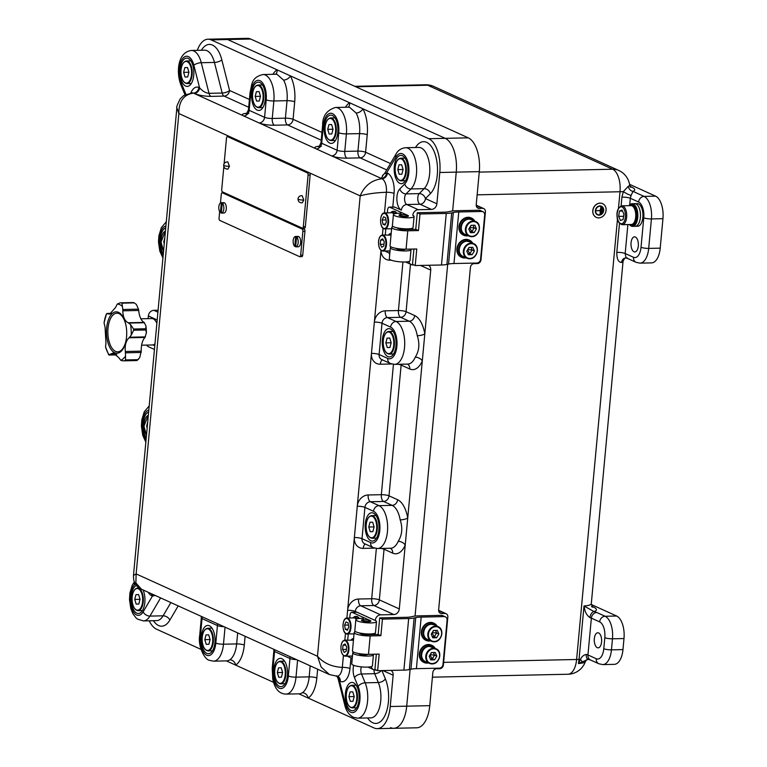 <?xml version="1.0" encoding="UTF-8"?>
<svg xmlns="http://www.w3.org/2000/svg" width="767" height="767" viewBox="0 0 767 767"><rect width="100%" height="100%" fill="white"/><g stroke="black" fill="none" stroke-linecap="round" stroke-linejoin="round"><path stroke-width="1.15" d="M432.406 677.175L567.963 674.241A18.868 18.868 0 0 0 585.413 661.49L585.413 661.49A18.36 3.662 -174.7 0 1 578.404 663.522L580.475 659.352C581.827 656.514 583.764 654.874 586.285 654.433A5.666 1.131 -174.7 0 1 587.944 654.96L596.247 658.728A13.212 6.452 -91.2 0 0 603.792 648.719L604.818 637.665A13.212 6.452 -91.2 0 0 599.66 621.893L591.367 618.125L587.944 654.96A5.666 4.813 -65.6 0 0 590.542 660.003L588.279 659.313A5.666 3.145 -76.9 0 1 586.285 654.433M629.4 205.211A11.323 5.532 88.8 0 1 632.066 203.715L634.702 203.658A11.323 5.532 88.8 0 1 639.745 209.669A11.323 5.532 88.8 0 1 635.191 226.303L637.665 226.246A11.323 5.532 -91.2 0 0 642.938 216.112A11.323 5.532 -91.2 0 0 638.441 203.878A11.323 5.532 -91.2 0 0 637.176 203.6L634.702 203.658A11.323 5.532 88.8 0 1 640.109 211.261A11.323 5.532 88.8 0 1 638.48 223.935A11.323 5.532 88.8 0 1 635.191 226.303L632.554 226.361A11.323 5.532 88.8 0 1 629.832 224.98M636.552 225.968A11.323 5.532 -91.2 0 0 637.741 226.246M584.512 608.25L584.003 605.978L594.032 611.577A5.666 3.413 104.1 0 0 589.967 617.665C586.87 615.383 585.058 612.239 584.512 608.25M594.329 638.662A7.545 3.691 -91.2 0 0 598.116 647.856A7.545 3.691 -91.2 0 0 601.577 641.96A7.545 3.691 -91.2 0 0 597.79 632.765A7.545 3.691 -91.2 0 0 594.329 638.662M634.002 251.758A7.545 3.691 -91.2 0 0 634.846 251.94A7.545 3.691 -91.2 0 0 638.365 245.181A7.545 3.691 -91.2 0 0 635.364 237.022A7.545 3.691 -91.2 0 0 634.52 236.84A7.545 3.691 -91.2 0 0 631.001 243.599A7.545 3.691 -91.2 0 0 634.002 251.758M390.547 727.615A28.312 13.825 -91.2 0 0 393.72 728.295A28.312 13.825 -91.2 0 0 406.711 706.167L429.76 705.669L432.837 672.525A3.777 3.202 -65.6 0 1 436.471 668.766L439.759 668.699A3.777 3.202 114.4 0 0 443.393 664.941L447.832 617.061A3.777 3.202 114.4 0 0 446.106 613.696A3.777 3.202 114.4 0 0 444.889 613.447L441.591 613.523A3.777 3.202 -65.6 0 1 440.373 613.274A3.777 3.202 -65.6 0 1 438.638 609.909L470.42 267.395A3.777 3.202 -65.6 0 1 474.054 263.637L477.342 263.57A3.777 3.202 114.4 0 0 480.976 259.812L485.415 211.932A3.777 3.202 114.4 0 0 483.689 208.566A3.777 3.202 114.4 0 0 482.472 208.317L479.174 208.394A3.777 3.202 -65.6 0 1 477.956 208.145A3.777 3.202 -65.6 0 1 476.221 204.779L479.298 171.635L456.25 172.134A28.312 13.825 -91.2 0 0 445.215 138.338L227.617 39.529A28.312 13.825 -91.2 0 0 224.443 38.849A28.312 13.825 88.8 0 1 227.617 39.529L211.155 39.884A28.312 13.825 -91.2 0 0 207.982 39.203A28.312 13.825 -91.2 0 0 197.311 50.344M429.76 705.669A28.312 13.825 88.8 0 1 416.769 727.797L393.72 728.295A28.312 13.825 88.8 0 0 406.711 706.167L410.124 669.39L406.711 706.167L390.24 706.522L393.145 675.219L382.906 670.569M207.982 39.203L247.492 38.35A28.312 13.825 88.8 0 1 250.665 39.031L227.617 39.529L445.215 138.338A28.312 13.825 88.8 0 1 456.25 172.134L439.788 172.489A28.312 13.825 -91.2 0 0 428.743 138.693L211.155 39.884M428.743 138.693L468.263 137.839L250.665 39.031M468.263 137.839A28.312 13.825 88.8 0 1 479.298 171.635M415.062 616.074L447.698 264.26L415.062 616.074M452.645 210.944L456.25 172.134L452.645 210.944M630.148 186.439L631.768 187.177A23.873 4.755 -174.7 0 1 633.005 191.376L644.059 196.4L655.593 196.151L629.525 184.32M655.593 196.151A18.868 9.223 88.8 0 1 662.947 218.681L651.423 218.931L648.69 248.403L660.214 248.153L662.947 218.681M660.214 248.153A18.868 9.223 88.8 0 1 651.557 262.899L640.033 263.148A18.868 9.223 88.8 0 0 648.69 248.403A5.666 1.131 -174.7 0 1 641.03 247.271L643.762 217.809A13.212 6.452 -91.2 0 0 638.614 202.037L630.311 198.27L631.097 195.432A5.666 0.93 27.7 0 1 623.35 191.577L628.307 186.266A18.36 3.662 5.3 0 0 629.621 184.905A18.868 18.868 0 0 0 618.748 170.447L433.796 86.46A18.868 18.868 0 0 0 425.58 84.782A18.868 9.223 -91.2 0 1 427.698 85.233L355.84 86.786M591.836 606.313L593.399 607.033A24.534 4.89 -174.7 0 1 594.032 611.577A11.323 2.253 -174.7 0 1 596.812 612.497L605.115 616.265L616.639 616.016A18.868 9.223 88.8 0 1 623.993 638.547L622.977 649.591A18.868 9.223 88.8 0 1 614.319 664.347L602.785 664.596A18.868 9.223 88.8 0 0 611.452 649.841L622.977 649.591M616.639 616.016L591.299 604.511M627.876 224.568L625.191 253.513A5.666 1.131 5.3 0 0 617.531 252.381A5.666 1.131 5.3 0 0 616.802 252.41C616.764 258.978 618.355 262.324 621.558 262.477A5.666 5.139 69.2 0 1 624.731 258.095L623.072 261.192A18.868 3.758 -174.7 0 1 621.558 262.477M621.107 205.949L621.922 197.167L623.35 191.577A18.868 3.758 -174.7 0 1 620.014 191.75L477.151 194.837M631.097 195.432L633.005 191.376A5.666 5.187 67.7 0 1 628.307 186.266M624.731 258.095L626.716 258.076L636.083 262.324A5.666 4.813 -65.6 0 1 633.484 257.281L625.191 253.513C625.767 257.434 626.457 258.891 627.262 257.856M588.279 659.313L578.404 663.522A18.648 9.108 -91.2 0 0 579.047 659.38L584.003 605.978A18.868 3.758 5.3 0 0 591.299 603.715L623.072 261.192M581.99 661.825A5.666 0.834 -129.6 0 0 580.475 659.352A5.666 1.131 -174.7 0 0 579.775 659.352A5.666 1.131 -174.7 0 0 579.047 659.38A18.868 3.758 5.3 0 1 576.621 659.486L617.483 219.046M350.922 710.395A14.151 6.913 -91.2 0 0 352.504 710.731A14.151 6.913 -91.2 0 0 359.1 698.056A14.151 6.913 -91.2 0 0 353.482 682.764A14.151 6.913 -91.2 0 0 351.9 682.429A14.151 6.913 -91.2 0 0 345.303 695.103A14.151 6.913 -91.2 0 0 350.922 710.395M136.497 585.442A14.151 6.913 -91.2 0 0 131.119 599.132A14.151 6.913 -91.2 0 0 136.756 613.149A14.151 6.913 -91.2 0 0 138.348 613.485A14.151 6.913 -91.2 0 0 144.455 605.067A14.151 6.913 -91.2 0 0 143.055 589.938M185.652 86.086A14.151 6.913 -91.2 0 0 187.244 86.422A14.151 6.913 -91.2 0 0 193.84 73.757A14.151 6.913 -91.2 0 0 188.212 58.465A14.151 6.913 -91.2 0 0 186.63 58.119A14.151 6.913 -91.2 0 0 180.034 70.794A14.151 6.913 -91.2 0 0 185.652 86.086M399.818 183.332A14.151 6.913 -91.2 0 0 401.4 183.668A14.151 6.913 -91.2 0 0 407.996 171.003A14.151 6.913 -91.2 0 0 402.378 155.711A14.151 6.913 -91.2 0 0 400.786 155.365A14.151 6.913 -91.2 0 0 394.19 168.04A14.151 6.913 -91.2 0 0 399.818 183.332M387.891 356.597A14.151 6.913 -91.2 0 0 389.483 356.933A14.151 6.913 -91.2 0 0 396.079 344.258A14.151 6.913 -91.2 0 0 390.451 328.976A14.151 6.913 -91.2 0 0 388.869 328.631A14.151 6.913 -91.2 0 0 382.273 341.305A14.151 6.913 -91.2 0 0 387.891 356.597M370.806 540.745A14.151 6.913 -91.2 0 0 372.398 541.08A14.151 6.913 -91.2 0 0 378.994 528.415A14.151 6.913 -91.2 0 0 373.376 513.123A14.151 6.913 -91.2 0 0 371.784 512.778A14.151 6.913 -91.2 0 0 365.188 525.453A14.151 6.913 -91.2 0 0 370.806 540.745M257.223 110.151A14.151 6.913 -91.2 0 0 258.805 110.486A14.151 6.913 -91.2 0 0 265.401 97.821A14.151 6.913 -91.2 0 0 259.783 82.529A14.151 6.913 -91.2 0 0 258.191 82.184A14.151 6.913 -91.2 0 0 251.595 94.859A14.151 6.913 -91.2 0 0 257.223 110.151M329.752 143.084A14.151 6.913 -91.2 0 0 331.334 143.429A14.151 6.913 -91.2 0 0 337.931 130.754A14.151 6.913 -91.2 0 0 332.312 115.462A14.151 6.913 -91.2 0 0 330.721 115.127A14.151 6.913 -91.2 0 0 324.125 127.792A14.151 6.913 -91.2 0 0 329.752 143.084M279.351 686.321A14.151 6.913 -91.2 0 0 280.943 686.666A14.151 6.913 -91.2 0 0 287.539 673.992A14.151 6.913 -91.2 0 0 281.92 658.7A14.151 6.913 -91.2 0 0 280.329 658.364A14.151 6.913 -91.2 0 0 273.733 671.039A14.151 6.913 -91.2 0 0 279.351 686.321M206.822 653.388A14.151 6.913 -91.2 0 0 208.413 653.733A14.151 6.913 -91.2 0 0 215.009 641.059A14.151 6.913 -91.2 0 0 209.391 625.767A14.151 6.913 -91.2 0 0 207.799 625.431A14.151 6.913 -91.2 0 0 201.203 638.096A14.151 6.913 -91.2 0 0 206.822 653.388M225.047 627.176L223.475 644.203A21.706 10.604 88.8 0 1 213.514 661.173L227.463 660.866L229.803 659.841A21.706 10.604 -91.2 0 0 236.639 643.925L237.665 632.9M297.586 660.109L296.004 677.146A21.706 10.604 88.8 0 1 286.043 694.106L299.993 693.809L302.342 692.774A21.706 10.604 -91.2 0 0 309.178 676.858L310.194 665.833M298.89 693.828L374.085 727.969A28.312 13.825 -91.2 0 0 377.259 728.65A28.312 13.825 -91.2 0 0 390.24 706.522M226.361 660.895L273.579 682.333M149.229 620.8A28.312 13.825 -91.2 0 0 156.487 629.161L201.05 649.4M415.532 147.494A27.363 13.365 88.8 0 1 426.625 142.317A27.363 13.365 88.8 0 1 437.372 165.873A27.363 13.365 88.8 0 1 430.373 193.648L425.455 198.605L436.883 203.792L439.788 172.489M398.198 541.358C402.157 535.011 402.828 527.859 400.182 519.892A21.706 10.604 -91.2 0 0 392.167 505.367L383.548 501.455L370.384 501.743L378.994 505.645A21.706 10.604 88.8 0 1 387.613 529.096A21.706 10.604 88.8 0 1 377.498 548.53L390.671 548.242A21.706 10.604 -91.2 0 0 398.198 541.358A5.666 3.413 -156.2 0 1 405.216 545.116A27.363 13.365 88.8 0 1 392.666 553.132L384.046 549.23L379.349 599.871L399.3 608.921L430.728 270.089L420.489 265.44M165.72 227.943A14.151 6.913 -91.2 0 0 160.245 238.834A14.151 6.913 -91.2 0 0 163.342 253.609M154.445 349.455L148.577 346.789A5.666 4.813 -65.6 0 1 146.689 345.092M157.187 319.964L148.367 315.956L148.117 318.631M148.367 315.956A5.666 4.813 -65.6 0 1 153.822 310.328L158.088 310.232M418.255 209.707L431.428 209.429L420 204.233L406.826 204.521L418.255 209.707A5.666 4.813 114.4 0 0 412.809 215.345A10.383 2.071 -174.7 0 1 414.084 216.495A10.383 2.071 -174.7 0 1 408.734 217.799A10.383 2.071 -174.7 0 1 393.413 214.578A10.383 2.071 -174.7 0 1 398.763 213.274A10.383 2.071 -174.7 0 1 400.595 213.274L401.486 214.511A4.717 0.94 5.3 0 0 399.051 215.105A4.717 0.94 5.3 0 0 403.663 216.476A4.717 0.94 5.3 0 0 408.447 215.978A4.717 0.94 5.3 0 0 407.871 215.45L389.732 207.215A3.777 1.841 -91.2 0 0 389.31 207.128A3.777 1.841 -91.2 0 0 387.575 210.072L387.325 212.862M408.849 261.499A5.666 4.813 114.4 0 0 411.304 264.586A5.666 4.813 114.4 0 0 413.135 264.96L413.873 264.941M428.561 265.267A5.666 4.813 -65.6 0 1 430.728 270.089M399.3 608.921A5.666 4.813 -65.6 0 1 393.845 614.559L373.903 605.499L360.73 605.786L380.672 614.837L393.845 614.559M380.672 614.837A5.666 4.813 114.4 0 0 375.226 620.474A10.383 2.071 -174.7 0 1 376.501 621.625A10.383 2.071 -174.7 0 1 371.151 622.929A10.383 2.071 -174.7 0 1 355.83 619.707A10.383 2.071 -174.7 0 1 361.18 618.403A10.383 2.071 -174.7 0 1 363.012 618.403L363.903 619.64A4.717 0.94 5.3 0 0 361.468 620.235A4.717 0.94 5.3 0 0 366.08 621.606A4.717 0.94 5.3 0 0 370.864 621.107A4.717 0.94 5.3 0 0 370.288 620.58L352.149 612.344A3.777 1.841 -91.2 0 0 351.727 612.258A3.777 1.841 -91.2 0 0 349.992 615.201L349.742 617.991M371.266 666.628A5.666 4.813 114.4 0 0 373.721 669.716A5.666 4.813 114.4 0 0 375.552 670.08L376.29 670.07M390.978 670.396A5.666 4.813 -65.6 0 1 393.145 675.219M436.883 203.792A5.666 4.813 -65.6 0 1 431.428 209.429M148.635 412.1A14.151 6.913 -91.2 0 0 143.161 422.981A14.151 6.913 -91.2 0 0 146.257 437.756M417.267 335.745A21.706 10.604 -91.2 0 0 409.252 321.21L400.633 317.308L387.46 317.586L396.079 321.498A21.706 10.604 88.8 0 1 404.698 344.949A21.706 10.604 88.8 0 1 394.583 364.373L407.756 364.095A21.706 10.604 -91.2 0 0 415.273 357.201C419.242 350.864 419.904 343.702 417.267 335.745A5.666 1.467 170.1 0 0 424.813 333.894A27.363 13.365 88.8 0 0 414.698 315.582L406.088 311.67L410.489 264.212M321.948 132.413L293.071 119.307L294.701 101.81A27.363 13.365 88.8 0 0 290.348 75.847A5.666 3.576 -28.3 0 1 283.589 80.094L276.897 74.226M390.47 163.524L365.6 152.24L367.23 134.743A27.363 13.365 88.8 0 0 362.877 108.78A5.666 3.576 -28.3 0 1 356.118 113.027L349.426 107.169M141.454 589.209L141.454 589.209C133.017 585.048 133.573 578.385 133.477 575.48L136.143 573.908L135.884 582.949L141.454 589.209L329.494 674.596L321.152 667.079L317.471 656.245C323.578 663.148 331.862 666.859 342.322 667.376A5.666 1.131 -174.7 0 1 349.982 668.498A16.989 8.293 88.8 0 1 340.28 681.364L339.57 681.038L345.265 703.569A16.04 7.833 -91.2 0 0 350.749 712.236A16.04 7.833 -91.2 0 0 359.004 705.036A16.04 7.833 -91.2 0 0 358.131 686.494L354.488 677.644A11.323 5.532 88.8 0 1 353.673 665.325M384.478 212.919L386.395 192.268C375.849 192.69 367.105 193.888 360.183 195.873C364.45 185.739 371.717 180.024 381.985 178.749A5.666 4.813 114.4 0 0 387.431 173.112A16.989 8.293 88.8 0 1 394.056 193.399L392.79 207.052M190.868 92.922A16.989 8.293 88.8 0 1 198.854 87.486A5.666 4.813 -65.6 0 1 193.399 93.114C183.591 94.609 178.749 101.417 178.855 113.535L176.87 107.764L133.477 575.48M387.431 173.112L384.555 173.601L396.021 154.081A5.666 3.873 -149.6 0 0 395.964 157.053L386.712 172.786A5.666 4.813 -65.6 0 1 381.266 178.423L383.155 175.097M337.931 678.028L339.57 681.038A5.666 4.813 -65.6 0 0 337.442 676.245M135.385 583.888L134.388 584.895A16.04 7.833 -91.2 0 0 131.569 607.924A16.04 7.833 -91.2 0 0 143.18 611.798L152.422 596.064L155.27 595.489M148.175 592.268A16.989 8.293 88.8 0 0 151.703 595.738L152.422 596.064A5.666 4.813 114.4 0 0 152.288 594.128M198.854 87.486L199.573 87.812L193.878 65.291A16.04 7.833 -91.2 0 0 182.517 58.733A16.04 7.833 -91.2 0 0 181.012 82.366A5.666 3.068 -22.4 0 0 180.715 84.408C176.161 72.175 177.628 52.185 191.405 50.469A21.706 10.604 88.8 0 1 201.261 62.712L209.007 93.325C205.738 93.028 202.593 91.187 199.573 87.812A5.666 4.813 -65.6 0 1 194.118 93.44L259.131 122.96A11.323 2.253 5.3 0 0 274.452 125.222L287.625 124.935A5.666 2.761 88.8 0 1 285.41 118.176L287.04 100.678A21.706 10.604 -91.2 0 0 283.589 80.094M400.182 519.892A5.666 1.467 170.1 0 0 407.728 518.051A27.363 13.365 88.8 0 0 397.613 499.729L389.003 495.818L401.131 365.073L409.751 368.985A27.363 13.365 88.8 0 0 422.301 360.96A5.666 3.413 -156.2 0 0 415.273 357.201M272.937 74.313A27.363 13.365 88.8 0 1 277.021 69.797A5.666 4.717 -123.7 0 1 275.679 74.255M345.476 107.255A27.363 13.365 88.8 0 1 349.551 102.73A5.666 4.717 -123.7 0 1 348.208 107.188M317.643 669.217L316.829 677.99A27.363 13.365 88.8 0 1 308.209 698.056A5.666 4.717 56.3 0 0 302.342 692.774M245.114 636.284L244.299 645.047A27.363 13.365 88.8 0 1 235.68 665.123A5.666 4.717 56.3 0 0 229.803 659.841M223.839 166.679L221.711 189.622A1.889 0.92 -91.2 0 0 222.44 191.875L302.227 228.106A1.889 0.92 -91.2 0 0 302.438 228.154A1.889 0.92 -91.2 0 0 303.31 226.677L308.085 175.116A1.889 0.92 -91.2 0 0 307.356 172.863L227.569 136.631A1.889 0.92 -91.2 0 0 227.358 136.584A1.889 0.92 -91.2 0 0 226.495 138.06L224.108 163.716M303.31 226.677L305.362 226.629L310.146 175.068L308.085 175.116M307.356 172.863L309.408 172.815L229.63 136.593L227.569 136.631M309.408 172.815A1.889 0.92 88.8 0 1 310.146 175.068M305.362 226.629A1.889 0.92 88.8 0 1 304.499 228.106A1.889 0.92 88.8 0 1 304.288 228.058M229.448 166.276L227.789 161.914C225.469 161.837 224.089 162.92 223.657 165.164A3.624 0.719 5.3 0 0 229.007 166.295A3.624 0.719 -174.7 0 0 229.448 166.276L227.952 169.056C225.22 169.162 223.791 167.858 223.657 165.164M303.79 200.034L302.14 195.671C299.811 195.595 298.44 196.678 297.999 198.921A3.624 0.719 5.3 0 0 303.349 200.053A3.624 0.719 -174.7 0 0 303.79 200.034L302.294 202.814C299.561 202.919 298.133 201.616 297.999 198.921M219.659 211.692L219.065 218.164A1.889 0.92 -91.2 0 0 219.793 220.417L299.581 256.648A1.889 0.92 -91.2 0 0 299.792 256.696A1.889 0.92 -91.2 0 0 300.654 255.219L302.879 231.279A1.889 0.92 -91.2 0 0 302.14 229.026L222.363 192.795A1.889 0.92 -91.2 0 0 222.142 192.757A1.889 0.92 -91.2 0 0 221.28 194.233L220.474 202.958M300.654 255.219L302.716 255.171L304.94 231.231L302.879 231.279M302.14 229.026L304.202 228.978L302.361 228.144M304.202 228.978A1.889 0.92 88.8 0 1 304.94 231.231M302.716 255.171A1.889 0.92 88.8 0 1 301.853 256.648A1.889 0.92 88.8 0 1 301.642 256.609M295.784 246.849A5.187 2.531 -91.2 0 0 298.171 242.669A5.187 2.531 -91.2 0 0 296.589 236.878L295.659 246.84A5.187 2.531 -91.2 0 0 295.784 246.849L298.258 246.792A5.187 2.531 -91.2 0 0 300.674 242.142A5.187 2.531 -91.2 0 0 298.612 236.543A5.187 2.531 -91.2 0 0 298.027 236.418L295.563 236.466A5.187 2.531 -91.2 0 0 293.167 240.646A5.187 2.531 -91.2 0 0 294.758 246.428L295.707 246.408M296.589 236.878L297.903 236.859A5.187 2.531 -91.2 0 0 297.462 236.562A5.187 2.531 -91.2 0 0 297.002 236.447L295.678 236.476A5.187 2.531 -91.2 0 0 295.563 236.466M296.982 246.811L295.909 246.84M295.678 236.476L294.758 246.428M221.442 213.092A5.187 2.531 -91.2 0 0 223.83 208.912A5.187 2.531 -91.2 0 0 222.238 203.121L221.318 213.082A5.187 2.531 -91.2 0 0 221.442 213.092L223.906 213.034A5.187 2.531 -91.2 0 0 226.332 208.384A5.187 2.531 -91.2 0 0 224.271 202.785A5.187 2.531 -91.2 0 0 223.686 202.661L221.212 202.709A5.187 2.531 -91.2 0 0 218.825 206.889A5.187 2.531 -91.2 0 0 220.417 212.67L221.356 212.651M222.238 203.121L223.561 203.092A5.187 2.531 -91.2 0 0 223.111 202.804A5.187 2.531 -91.2 0 0 222.651 202.68L221.337 202.709A5.187 2.531 -91.2 0 0 221.212 202.709M222.631 213.053L221.558 213.082M221.337 202.709L220.417 212.67M601.347 206.505A4.439 3.768 -65.6 0 1 603.341 210.436A4.439 3.768 -65.6 0 1 597.685 214.578M595.691 210.647A4.439 3.768 114.4 0 0 597.723 214.597A4.439 3.768 114.4 0 0 603.428 210.484A4.439 3.768 114.4 0 0 601.395 206.524A4.439 3.768 114.4 0 0 595.691 210.647M603.677 210.474A4.717 4.008 114.4 0 0 601.51 206.265A4.717 4.008 114.4 0 0 595.441 210.657A4.717 4.008 114.4 0 0 597.608 214.856A4.717 4.008 114.4 0 0 603.677 210.474M601.462 206.246A4.717 4.008 114.4 0 0 601.424 206.227A4.717 4.008 114.4 0 0 595.355 210.609A4.717 4.008 114.4 0 0 597.522 214.818A4.717 4.008 114.4 0 0 597.56 214.837M606.055 210.379A7.545 6.414 114.4 0 0 602.594 203.648A7.545 6.414 114.4 0 0 592.881 210.666A7.545 6.414 114.4 0 0 596.352 217.397A7.545 6.414 114.4 0 0 606.055 210.379M602.546 203.629A7.545 6.414 114.4 0 0 602.498 203.61A7.545 6.414 114.4 0 0 592.795 210.628A7.545 6.414 114.4 0 0 596.256 217.358A7.545 6.414 114.4 0 0 596.304 217.377M601.855 212.354L602.363 208.662M600.887 206.86L600.388 210.455L596.256 210.724L600.379 210.637L600.206 214.223L600.887 206.86L600.302 210.417L596.256 210.724M600.954 213.293L601.625 207.761M600.283 210.637L600.043 214.233M136.162 604.099L138.817 604.032L140.045 599.276L138.606 594.598L135.951 594.665L134.724 599.42L136.162 604.099M140.035 599.305L134.724 599.42M138.606 594.607L135.951 594.665M156.871 323.338A13.212 6.452 -91.2 0 0 155.413 320.74A13.212 6.452 -91.2 0 0 151.751 318.554L140.869 318.794M156.909 322.917A12.08 5.896 -91.2 0 0 156.113 321.661L155.413 320.74M118.473 312.322A20.709 10.115 88.8 0 1 126.296 327.25A20.709 10.115 88.8 0 1 126.545 337.049A20.709 10.115 88.8 0 1 126.517 337.384A20.709 10.115 88.8 0 1 114.724 352.734A20.709 10.115 88.8 0 1 106.651 328.008A20.709 10.115 88.8 0 1 118.473 312.322M128.914 337.94L131.224 335.198A28.504 13.921 -91.2 0 0 130.563 324.566L128.147 322.744C124.743 320.961 122.969 316.982 122.797 310.808L122.797 309.494L138.453 309.159L138.731 310.462A14.055 6.865 88.8 0 0 144.081 322.399L145.931 325.802L146.42 332.495L145.021 337.442A14.055 6.865 88.8 0 0 141.281 351.152L139.709 357.604L137.763 359.675A30.201 14.755 88.8 0 1 137.216 360.164L122.816 360.845L120.812 360.327A28.504 13.921 -91.2 0 0 125.529 356.089L125.347 351.497C124.733 345.418 125.922 340.903 128.914 337.94M138.453 309.159L136.382 304.432L134.206 302.888L121.982 303.157L122.797 309.494M111.483 313.502L106.555 313.665L109.719 314.096L115.539 307.509L117.284 304.029L120.237 302.831L133.611 302.62A30.201 14.755 88.8 0 1 134.206 302.888L133.602 302.562M104.053 322.859L106.555 313.665A28.504 13.921 -91.2 0 0 104.053 322.859L105.05 327.106L105.951 342.686L105.568 347.02A28.504 13.921 -91.2 0 0 109.154 355.035L116.776 354.891M105.568 347.02L108.722 354.862L113.209 353.012L118.674 357.489L120.812 360.327M126.325 327.423A19.328 9.444 -91.2 0 0 119.048 313.655A19.328 9.444 -91.2 0 0 108.013 328.295A19.328 9.444 -91.2 0 0 115.549 351.372A19.328 9.444 -91.2 0 0 126.536 337.212M141.617 345.198L152.326 344.968A13.212 6.452 -91.2 0 0 154.982 343.721M132.864 302.84L133.611 302.62L132.864 302.84M146.392 333.089L145.855 329.983L133.631 330.251L131.224 335.198M145.931 325.802L145.778 328.765A30.201 14.755 88.8 0 1 145.855 329.983M130.563 324.566L133.554 329.024L145.778 328.765M136.478 360.509L137.216 360.164L136.478 360.509M125.529 356.089L125.539 359.934L137.763 359.675M206.227 644.347L208.883 644.28L210.11 639.525L208.672 634.846L206.007 634.913L204.789 639.659L206.227 644.347M210.1 639.544L204.789 639.659M208.672 634.855L206.007 634.913M278.757 677.28L281.412 677.213L282.639 672.458L281.201 667.779L278.546 667.846L277.318 672.601L278.757 677.28M282.63 672.477L277.318 672.601M281.201 667.789L278.546 667.846M329.148 134.043L331.814 133.976L333.031 129.22L331.593 124.542L328.938 124.609L327.71 129.355L329.148 134.043M333.031 129.24L327.71 129.355M331.603 124.551L328.938 124.609M256.619 101.1L259.275 101.033L260.502 96.287L259.064 91.599L256.408 91.666L255.181 96.421L256.619 101.1M260.492 96.306L255.181 96.421M259.073 91.609L256.408 91.666M370.212 531.694L372.867 531.627L374.095 526.881L372.657 522.193L369.991 522.26L368.774 527.015L370.212 531.694M374.085 526.9L368.774 527.015M372.657 522.202L369.991 522.26M387.287 347.547L389.952 347.48L391.18 342.734L389.741 338.046L387.076 338.113L385.859 342.868L387.287 347.547M391.17 342.753L385.859 342.868M389.741 338.055L387.076 338.113M399.214 174.282L401.87 174.214L403.097 169.469L401.659 164.78L399.003 164.847L397.776 169.603L399.214 174.282M403.087 169.488L397.776 169.603M401.668 164.79L399.003 164.847M185.048 77.036L187.714 76.968L188.941 72.223L187.503 67.534L184.837 67.601L183.62 72.357L185.048 77.036M188.931 72.242L183.62 72.357M187.503 67.544L184.837 67.601M164.8 237.837L163.726 241.998L164.253 243.724M164.416 241.989L163.726 241.998M147.715 421.984L146.641 426.155L147.168 427.871M147.331 426.136L146.641 426.155M350.318 701.345L352.983 701.278L354.201 696.522L352.762 691.844L350.107 691.911L348.88 696.666L350.318 701.345M354.201 696.551L348.88 696.666M352.772 691.853L350.107 691.911M373.165 654.241A10.383 2.071 -174.7 0 1 373.433 654.769A10.383 2.071 -174.7 0 1 368.083 656.082A10.383 2.071 -174.7 0 1 352.753 652.851A10.383 2.071 -174.7 0 1 353.673 652.123M373.433 654.769L372.407 665.823A10.383 2.071 -174.7 0 1 367.057 667.127A10.383 2.071 -174.7 0 1 351.737 663.906L352.753 652.851M355.83 619.707L354.805 630.762A10.383 2.071 5.3 0 0 370.125 633.983A10.383 2.071 5.3 0 0 375.475 632.679L376.501 621.625M351.727 612.258L356.665 612.143A3.777 1.841 88.8 0 1 357.086 612.239L375.226 620.474L355.274 611.414L355.207 612.181M348.247 634.069L347.691 640.09M347.537 656.14A3.777 1.841 -91.2 0 0 348.055 656.542L352.235 658.441M360.73 653.858L360.672 654.404M358.41 653.484A4.717 0.94 5.3 0 0 363.002 654.75A4.717 0.94 5.3 0 0 367.757 654.347M359.819 633.024A5.187 1.035 5.3 0 0 359.8 633.082A5.187 1.035 5.3 0 0 360.442 633.657A5.187 1.035 5.3 0 0 367.47 634.692L378.169 634.462L379.703 617.886L382.426 619.122L408.677 618.547A15.1 3.01 5.3 0 0 414.122 618.01L415.733 617.636A15.1 3.01 -174.7 0 1 421.179 617.099L444.141 616.601L441.418 615.364L418.466 615.863A15.1 3.01 5.3 0 0 413.01 616.409L411.409 616.773A15.1 3.01 -174.7 0 1 405.954 617.32L379.703 617.886M374.564 633.408A10.853 2.167 -174.7 0 1 375.236 633.791L373.471 633.686M375.168 634.52L375.236 633.791M370.183 635.929A10.853 2.167 -174.7 0 1 355.505 633.763A10.853 2.167 -174.7 0 1 354.162 632.554L352.456 650.972A10.853 2.167 5.3 0 0 353.798 652.18A10.853 2.167 5.3 0 0 368.476 654.337L370.183 635.929L380.883 635.69L382.426 619.122M354.162 632.554A10.853 2.167 -174.7 0 1 355.572 631.653M421.179 617.099L416.395 668.661L439.357 668.162A3.777 3.202 114.4 0 0 442.99 664.404L447.094 620.206A3.777 3.202 114.4 0 0 445.359 616.841A3.777 3.202 114.4 0 0 444.141 616.601M414.122 618.01L409.348 669.572L410.949 669.198L415.733 617.636M376.338 654.174L374.919 669.447L377.642 670.684L403.893 670.109L408.677 618.547M377.642 670.684L379.176 654.107L368.476 654.337M441.418 615.364A3.777 3.202 -65.6 0 1 442.645 615.613L445.359 616.841M416.395 668.661A15.1 3.01 5.3 0 0 410.949 669.198M409.348 669.572A15.1 3.01 -174.7 0 1 403.893 670.109M378.169 634.462L380.883 635.69M367.134 621.481A3.777 0.748 5.3 0 0 369.867 620.858A3.777 0.748 5.3 0 0 365.197 619.851A3.777 0.748 5.3 0 0 362.503 620.177A3.777 0.748 5.3 0 0 367.134 621.481M345.984 621.922L344.594 625.124L345.303 629.285L347.393 630.234L348.784 627.032L348.074 622.871L345.984 621.922M348.448 625.047L344.594 625.124M347.825 629.228L345.303 629.285M346.646 646.869L345.035 643.925L343.022 645.229L342.628 649.476L344.239 652.429L346.253 651.125L346.646 646.869M346.416 649.4L342.628 649.476M345.716 645.172L343.022 645.229M436.605 637.722L438.849 634.002L437.286 630.359L433.48 630.445L431.246 634.165L432.799 637.808L436.605 637.722L434.333 636.696L436.576 632.976L438.849 634.002M432.339 636.744L434.333 636.696L431.965 632.957M432.176 632.612L436.576 632.976L435.474 630.397M432.885 631.442L433.901 630.436M431.438 652.544L429.194 656.264L430.747 659.908L434.553 659.821L436.797 656.101L435.234 652.458L431.438 652.544M430.297 658.843L432.291 658.795L434.525 655.076L433.432 652.496M430.124 654.711L434.525 655.076L436.797 656.101M429.923 655.056L432.291 658.795L434.553 659.821M430.833 653.542L431.85 652.535M435.982 625.699A8.495 7.21 114.4 0 0 431.275 623.744A8.495 7.21 114.4 0 0 423.125 631.97A8.495 7.21 114.4 0 0 429.357 640.311M430.584 640.867A9.434 8.015 -65.6 0 1 429.204 641.03A9.434 8.015 -65.6 0 1 426.155 640.416A9.434 8.015 -65.6 0 1 422.147 630.225A9.434 8.015 -65.6 0 1 430.91 622.612A9.434 8.015 -65.6 0 1 433.959 623.226A9.434 8.015 -65.6 0 1 437.219 626.265M433.729 623.13A9.434 8.015 114.4 0 0 433.508 623.025A9.434 8.015 114.4 0 0 430.46 622.411A9.434 8.015 114.4 0 0 421.687 630.014A9.434 8.015 114.4 0 0 425.704 640.205A9.434 8.015 114.4 0 0 425.934 640.301M433.94 647.799A8.495 7.21 114.4 0 0 429.232 645.833A8.495 7.21 114.4 0 0 421.073 654.069A8.495 7.21 114.4 0 0 427.305 662.41M428.532 662.966A9.434 8.015 -65.6 0 1 427.152 663.129A9.434 8.015 -65.6 0 1 424.103 662.515A9.434 8.015 -65.6 0 1 420.095 652.324A9.434 8.015 -65.6 0 1 428.858 644.711A9.434 8.015 -65.6 0 1 431.907 645.325A9.434 8.015 -65.6 0 1 435.167 648.364M431.677 645.229A9.434 8.015 114.4 0 0 431.457 645.124A9.434 8.015 114.4 0 0 428.408 644.51A9.434 8.015 114.4 0 0 419.635 652.113A9.434 8.015 114.4 0 0 423.652 662.304A9.434 8.015 114.4 0 0 423.883 662.4M353.51 639.659A8.495 4.151 -91.2 0 0 351.334 640.004M351.094 640.014A9.434 4.612 88.8 0 1 353.491 638.547A9.434 4.612 88.8 0 1 353.606 638.547M351.679 656.044A8.495 4.151 -91.2 0 0 352.427 656.408M352.379 656.926A9.434 4.612 88.8 0 1 351.439 656.053M357.125 618.854A8.495 4.151 -91.2 0 0 353.386 617.905M353.146 617.914A9.434 4.612 88.8 0 1 355.543 616.447A9.434 4.612 88.8 0 1 358.544 618.586M359.33 618.499A9.434 4.612 -91.2 0 0 356.358 616.428L355.543 616.447M353.99 634.482A9.434 4.612 88.8 0 1 353.491 633.954M410.738 249.112A10.383 2.071 -174.7 0 1 411.016 249.639A10.383 2.071 -174.7 0 1 405.666 250.953A10.383 2.071 -174.7 0 1 390.336 247.722A10.383 2.071 -174.7 0 1 391.256 246.993M411.016 249.639L409.99 260.694A10.383 2.071 -174.7 0 1 404.64 261.998A10.383 2.071 -174.7 0 1 389.32 258.776L390.336 247.722M393.413 214.578L392.388 225.632A10.383 2.071 5.3 0 0 407.708 228.854A10.383 2.071 5.3 0 0 413.058 227.55L414.084 216.495M389.31 207.128L394.248 207.013A3.777 1.841 88.8 0 1 394.669 207.109L401.381 210.148A11.323 5.532 88.8 0 1 396.923 200.408A11.323 5.532 88.8 0 1 399.828 188.912L404.746 183.955A16.04 7.833 -91.2 0 0 408.849 167.676A16.04 7.833 -91.2 0 0 402.55 153.87A16.04 7.833 -91.2 0 0 395.964 157.053M385.83 228.94L385.274 234.961M385.12 251.01A3.777 1.841 -91.2 0 0 385.638 251.413L389.818 253.311M398.313 248.729L398.255 249.285M395.993 248.355A4.717 0.94 5.3 0 0 400.585 249.62A4.717 0.94 5.3 0 0 405.34 249.217M397.402 227.895A5.187 1.035 5.3 0 0 397.383 227.952A5.187 1.035 5.3 0 0 398.025 228.528A5.187 1.035 5.3 0 0 405.053 229.563L415.752 229.333L417.286 212.756L420.009 213.993L446.26 213.427A15.1 3.01 5.3 0 0 451.705 212.881L453.316 212.507A15.1 3.01 -174.7 0 1 458.762 211.97L481.724 211.471L479.001 210.235L456.049 210.733A15.1 3.01 5.3 0 0 450.593 211.28L448.992 211.644A15.1 3.01 -174.7 0 1 443.537 212.191L417.286 212.756M412.147 228.278A10.853 2.167 -174.7 0 1 412.819 228.662L411.054 228.556M412.751 229.391L412.819 228.662M407.766 230.8A10.853 2.167 -174.7 0 1 393.087 228.633A10.853 2.167 -174.7 0 1 391.745 227.425L390.039 245.843A10.853 2.167 5.3 0 0 391.381 247.051A10.853 2.167 5.3 0 0 406.059 249.208L407.766 230.8L418.466 230.56L420.009 213.993M391.745 227.425A10.853 2.167 -174.7 0 1 393.155 226.524M458.762 211.97L453.978 263.532L476.94 263.033A3.777 3.202 114.4 0 0 480.573 259.275L484.677 215.076A3.777 3.202 114.4 0 0 482.942 211.711A3.777 3.202 114.4 0 0 481.724 211.471M451.705 212.881L446.921 264.442L448.532 264.069L453.316 212.507M413.921 249.045L412.502 264.318L415.225 265.555L441.476 264.989L446.26 213.427M415.225 265.555L416.759 248.978L406.059 249.208M479.001 210.235A3.777 3.202 -65.6 0 1 480.219 210.484L482.942 211.711M453.978 263.532A15.1 3.01 5.3 0 0 448.532 264.069M446.921 264.442A15.1 3.01 -174.7 0 1 441.476 264.989M415.752 229.333L418.466 230.56M404.717 216.352A3.777 0.748 5.3 0 0 407.44 215.728A3.777 0.748 5.3 0 0 402.78 214.722A3.777 0.748 5.3 0 0 400.086 215.048A3.777 0.748 5.3 0 0 404.717 216.352M383.567 216.793L382.177 219.995L382.886 224.156L384.976 225.105L386.367 221.903L385.657 217.742L383.567 216.793M386.031 219.918L382.177 219.995M385.408 224.098L382.886 224.156M384.229 241.739L382.618 238.796L380.605 240.1L380.211 244.347L381.822 247.3L383.836 245.996L384.229 241.739M383.999 244.27L380.211 244.347M383.299 240.042L380.605 240.1M474.188 232.602L476.432 228.873L474.869 225.23L471.063 225.316L468.819 229.036L470.382 232.679L474.188 232.602L471.916 231.567L474.159 227.847L476.432 228.873M469.922 231.615L471.916 231.567L469.548 227.828M469.759 227.492L474.159 227.847L473.057 225.268M470.468 226.313L471.484 225.306M469.02 247.415L466.777 251.135L468.33 254.778L472.136 254.692L474.38 250.972L472.817 247.329L469.02 247.415M467.88 253.714L469.864 253.666L472.108 249.946L471.005 247.367M467.707 249.582L472.108 249.946L474.38 250.972M467.506 249.927L469.864 253.666L472.136 254.692M468.416 248.412L469.433 247.405M473.565 220.57A8.495 7.21 114.4 0 0 468.858 218.614A8.495 7.21 114.4 0 0 460.708 226.84A8.495 7.21 114.4 0 0 466.94 235.181M468.167 235.737A9.434 8.015 -65.6 0 1 466.787 235.9A9.434 8.015 -65.6 0 1 463.738 235.287A9.434 8.015 -65.6 0 1 459.73 225.095A9.434 8.015 -65.6 0 1 468.493 217.483A9.434 8.015 -65.6 0 1 471.542 218.096A9.434 8.015 -65.6 0 1 474.802 221.136M471.312 218.001A9.434 8.015 114.4 0 0 471.091 217.895A9.434 8.015 114.4 0 0 468.043 217.282A9.434 8.015 114.4 0 0 459.27 224.884A9.434 8.015 114.4 0 0 463.287 235.076A9.434 8.015 114.4 0 0 463.517 235.181M471.523 242.669A8.495 7.21 114.4 0 0 466.815 240.713A8.495 7.21 114.4 0 0 458.656 248.939A8.495 7.21 114.4 0 0 464.888 257.281M466.115 257.837A9.434 8.015 -65.6 0 1 464.735 258A9.434 8.015 -65.6 0 1 461.686 257.386A9.434 8.015 -65.6 0 1 457.678 247.195A9.434 8.015 -65.6 0 1 466.441 239.582A9.434 8.015 -65.6 0 1 469.49 240.196A9.434 8.015 -65.6 0 1 472.75 243.235M469.26 240.1A9.434 8.015 114.4 0 0 469.04 239.994A9.434 8.015 114.4 0 0 465.991 239.381A9.434 8.015 114.4 0 0 457.218 246.984A9.434 8.015 114.4 0 0 461.235 257.175A9.434 8.015 114.4 0 0 461.466 257.271M391.093 234.529A8.495 4.151 -91.2 0 0 388.917 234.875M388.677 234.884A9.434 4.612 88.8 0 1 391.074 233.417A9.434 4.612 88.8 0 1 391.189 233.417L391.074 233.417M389.262 250.914A8.495 4.151 -91.2 0 0 390.01 251.279M389.962 251.797A9.434 4.612 88.8 0 1 389.022 250.924M394.708 213.725A8.495 4.151 -91.2 0 0 390.969 212.785M390.729 212.785A9.434 4.612 88.8 0 1 393.126 211.318A9.434 4.612 88.8 0 1 396.127 213.456M396.913 213.37A9.434 4.612 -91.2 0 0 393.941 211.299L393.126 211.318M391.573 229.352A9.434 4.612 88.8 0 1 391.074 228.825M632.066 203.715A11.323 5.532 88.8 0 1 637.109 209.727A11.323 5.532 88.8 0 1 632.554 226.361M629.256 224.539A10.383 5.072 -91.2 0 0 631.385 225.44A10.383 5.072 -91.2 0 0 635.91 219.046A10.383 5.072 -91.2 0 0 634.673 207.819A10.383 5.072 -91.2 0 0 630.934 204.684A10.383 5.072 -91.2 0 0 628.844 205.671M631.385 225.44L632.535 225.412A10.383 5.072 -91.2 0 0 637.061 219.017A10.383 5.072 -91.2 0 0 635.824 207.799A10.383 5.072 -91.2 0 0 632.085 204.655L630.934 204.684M622.305 224.693L631.366 224.491A9.434 4.612 -91.2 0 0 635.651 213.245A9.434 4.612 -91.2 0 0 630.953 205.623L621.903 205.824C618.039 207.426 616.447 211.146 617.119 216.994C617.214 221.001 618.94 223.561 622.305 224.693A9.434 4.612 -91.2 0 0 626.601 213.437A9.434 4.612 -91.2 0 0 621.903 205.824M618.633 216.342L620.484 220.532L623.14 219.458L623.926 214.204L622.075 210.014L619.429 211.088L618.633 216.342L623.609 216.313M623.897 214.127L623.619 216.227M622.516 211.021L619.429 211.088M616.802 252.41L619.506 223.302M629.697 204.885L630.311 198.27A5.666 1.131 5.3 0 0 622.651 197.138A5.666 1.131 5.3 0 0 621.922 197.167M443.633 662.362L576.621 659.486A18.868 9.223 -91.2 0 1 567.963 674.241M618.47 208.356L620.014 191.75A18.868 9.223 -91.2 0 0 612.651 169.219L427.698 85.233A18.868 16.03 -65.6 0 1 433.796 86.46M479.26 172.105L612.651 169.219A18.868 16.03 -65.6 0 1 618.748 170.447M482.472 208.317L476.221 205.479M476.969 207.387L479.174 208.394M439.386 612.517L441.591 613.523M444.889 613.447L438.638 610.609M633.484 257.281A13.212 6.452 -91.2 0 0 641.03 247.271M623.993 638.547L612.469 638.796L611.452 649.841A5.666 1.131 -174.7 0 1 603.792 648.719M599.66 621.893A5.666 4.813 114.4 0 1 605.115 616.265A18.868 9.223 88.8 0 1 612.469 638.796A5.666 1.131 -174.7 0 1 604.818 637.665M638.614 202.037A5.666 4.813 114.4 0 1 644.059 196.4A18.868 9.223 88.8 0 1 651.423 218.931A5.666 1.131 -174.7 0 1 643.762 217.809M631.768 187.177A5.666 4.813 -65.6 0 1 630.57 187.033M596.812 612.497A5.666 4.813 114.4 0 0 591.367 618.125A5.666 1.131 5.3 0 0 589.967 617.665M592.229 606.898A5.666 4.813 114.4 0 0 593.399 607.033M602.785 664.596L598.845 663.771A5.666 4.813 -65.6 0 1 596.247 658.728M421.169 147.954A21.706 10.604 -91.2 0 0 418.734 147.427L405.561 147.715A21.706 10.604 88.8 0 1 407.996 148.232A21.706 10.604 88.8 0 1 416.529 166.918A21.706 10.604 88.8 0 1 410.978 188.95L424.141 188.663A21.706 10.604 -91.2 0 0 429.702 166.631A21.706 10.604 -91.2 0 0 421.169 147.954M201.376 50.248A27.363 13.365 88.8 0 1 212.459 45.071A27.363 13.365 88.8 0 1 221.826 59.855L229.563 90.468L249.419 99.48M193.878 65.291A5.666 2.1 165.8 0 1 201.261 62.712L214.434 62.434A21.706 10.604 -91.2 0 0 207.013 50.708A21.706 10.604 -91.2 0 0 204.578 50.181L191.405 50.469M276.916 74.226L262.966 74.533A21.706 10.604 88.8 0 1 265.401 75.051A21.706 10.604 88.8 0 1 273.867 100.966A5.666 1.131 -174.7 0 1 266.207 99.835A16.04 7.833 -91.2 0 0 259.955 80.688A16.04 7.833 -91.2 0 0 250.79 92.836L249.17 110.333L264.586 117.332L266.207 99.835M206.649 655.229A16.04 7.833 -91.2 0 0 215.815 643.082L217.435 625.584L202.018 618.586L200.398 636.083A16.04 7.833 -91.2 0 0 206.649 655.229M244.299 645.047A5.666 1.131 5.3 0 0 236.639 643.925L223.475 644.203A5.666 1.131 -174.7 0 1 215.815 643.082M381.947 670.588L385.36 678.872A5.666 3.068 -22.4 0 1 378.332 682.534L365.159 682.822A21.706 10.604 88.8 0 1 366.885 705.717A21.706 10.604 88.8 0 1 357.614 718.171L370.777 717.883A21.706 10.604 -91.2 0 0 380.058 705.429A21.706 10.604 -91.2 0 0 378.332 682.534L374.689 673.694L361.516 673.982L365.159 682.822A5.666 3.068 157.6 0 0 358.131 686.494M404.746 183.955A5.666 4.468 44.8 0 0 410.978 188.95L406.05 193.898L419.223 193.62L424.141 188.663A5.666 4.468 44.8 0 1 430.373 193.648M160.61 597.915L149.929 616.093A21.706 10.604 88.8 0 1 143.448 620.925L156.621 620.637A21.706 10.604 -91.2 0 0 163.103 615.815L170.878 602.574M143.18 611.798A5.666 3.873 -149.6 0 0 149.929 616.093L163.103 615.815A5.666 3.873 30.4 0 1 169.852 620.1A27.363 13.365 88.8 0 1 153.419 620.714M288.344 676.015L289.964 658.517L274.557 651.519L272.927 669.016A16.04 7.833 -91.2 0 0 279.188 688.172A16.04 7.833 -91.2 0 0 288.344 676.015A5.666 1.131 -174.7 0 0 296.004 677.146L309.178 676.858A5.666 1.131 5.3 0 1 316.829 677.99M294.701 101.81A5.666 1.131 5.3 0 0 287.04 100.678L273.867 100.966L272.247 118.463A5.666 1.131 -174.7 0 1 264.586 117.332A5.666 4.813 -65.6 0 1 259.131 122.96L331.66 155.902A11.323 2.253 5.3 0 0 346.981 158.155L360.154 157.868A5.666 2.761 88.8 0 1 357.949 151.109L359.57 133.611A21.706 10.604 -91.2 0 0 356.118 113.027M318.909 146.305A11.323 2.253 5.3 0 0 316.253 148.903A5.666 4.813 -65.6 0 0 321.699 143.266L337.116 150.265L338.736 132.777A16.04 7.833 -91.2 0 0 332.485 113.621A16.04 7.833 -91.2 0 0 323.329 125.778L321.699 143.266A5.666 1.131 5.3 0 1 320.999 142.643C319.599 145.922 318.679 147.264 318.247 146.65L321.325 146.353M321.229 140.198L287.625 124.935A5.666 4.813 -65.6 0 0 293.071 119.307A5.666 1.131 5.3 0 0 285.41 118.176L272.247 118.463A5.666 2.761 -91.2 0 0 274.452 125.222M323.329 125.778A5.666 1.131 5.3 0 1 322.629 125.146C322.571 115.98 326.857 110.084 335.505 107.466A21.706 10.604 88.8 0 1 346.396 133.899L344.776 151.396A5.666 1.131 -174.7 0 1 337.116 150.265A5.666 4.813 -65.6 0 1 331.66 155.902L381.985 178.749A11.323 5.532 -91.2 0 1 386.395 192.268A5.666 1.131 -174.7 0 1 394.056 193.399M386.702 169.929L360.154 157.868A5.666 4.813 -65.6 0 0 365.6 152.24A5.666 1.131 5.3 0 0 357.949 151.109L344.776 151.396A5.666 2.761 -91.2 0 0 346.981 158.155M246.38 113.363A11.323 2.253 5.3 0 0 243.724 115.961A5.666 4.813 -65.6 0 0 249.17 110.333A5.666 1.131 5.3 0 1 248.47 109.7L250.1 92.213A5.666 1.131 5.3 0 0 250.79 92.836M248.7 107.265L224.108 96.096L210.944 96.383C204.54 96.306 198.931 95.329 194.118 93.44L193.399 93.114A11.323 5.532 -91.2 0 0 192.133 92.845L183.457 95.722L180.168 98.953C177.34 104.619 176.237 107.553 176.87 107.764M402.934 261.998L398.428 310.549A5.666 1.131 -174.7 0 1 406.088 311.67A5.666 4.813 114.4 0 1 400.633 317.308A5.666 2.761 88.8 0 1 398.428 310.549L385.255 310.827A11.323 9.616 114.4 0 0 374.354 322.092L354.364 537.542A11.323 9.616 114.4 0 0 363.222 548.386L374.584 548.137M370.634 542.585A5.666 4.813 -65.6 0 0 373.232 547.638L364.622 543.726A5.666 4.813 -65.6 0 1 362.024 538.674L370.634 542.585A16.04 7.833 -91.2 0 0 379.799 530.428A16.04 7.833 -91.2 0 0 373.539 511.282L364.929 507.371L362.024 538.674A5.666 1.131 5.3 0 0 354.364 537.542L347.614 610.283A11.323 9.616 -65.6 0 1 358.525 599.027L371.688 598.739L376.357 548.482M387.718 358.438A5.666 4.813 -65.6 0 0 390.317 363.481L381.707 359.57A5.666 4.813 -65.6 0 1 379.109 354.527L387.718 358.438A16.04 7.833 -91.2 0 0 396.884 346.281A16.04 7.833 -91.2 0 0 390.624 327.135L382.014 323.223L379.109 354.527A5.666 1.131 5.3 0 0 371.449 353.395A11.323 9.616 114.4 0 0 380.298 364.229L391.669 363.989M368.17 494.974A11.323 9.616 114.4 0 0 357.269 506.239A5.666 1.131 5.3 0 1 364.929 507.371A5.666 4.813 114.4 0 1 370.384 501.743A5.666 2.761 -91.2 0 1 368.17 494.974L381.343 494.696L393.442 364.335M391.16 260.166L389.952 260.186A11.323 9.616 -65.6 0 1 381.046 250.387M381.007 250.349L374.354 322.092A5.666 1.131 5.3 0 1 382.014 323.223A5.666 4.813 114.4 0 1 387.46 317.586A5.666 2.761 -91.2 0 1 385.255 310.827M385.36 678.872A27.363 13.365 88.8 0 1 385.187 715.074A27.363 13.365 88.8 0 1 367.585 717.96M178.193 605.901L169.852 620.1M165.902 225.987A16.04 7.833 -91.2 0 0 159.344 238.422A16.04 7.833 -91.2 0 0 163.16 255.574M317.471 656.245L360.183 195.873L178.855 113.535L136.143 573.908L317.471 656.245M148.817 410.134A16.04 7.833 -91.2 0 0 142.259 422.569A16.04 7.833 -91.2 0 0 146.075 439.721M210.944 96.383A5.666 2.761 -91.2 0 1 209.007 93.325L222.171 93.037L214.434 62.434A5.666 2.1 -14.2 0 0 221.826 59.855M181.012 82.366L185.921 94.274M350.97 657.865L349.982 668.498M390.624 327.135A5.666 4.813 114.4 0 1 396.079 321.498L409.252 321.21A5.666 4.813 114.4 0 0 414.698 315.582M373.539 511.282A5.666 4.813 114.4 0 1 378.994 505.645L392.167 505.367A5.666 4.813 114.4 0 0 397.613 499.729M338.736 132.777A5.666 1.131 -174.7 0 0 346.396 133.899L359.57 133.611A5.666 1.131 5.3 0 1 367.23 134.743M153.822 310.328L157.906 312.179M152.93 344.901L154.79 345.744M358.525 599.027A5.666 2.761 -91.2 0 0 360.73 605.786A5.666 4.813 -65.6 0 0 355.274 611.414A5.666 1.131 5.3 0 0 347.614 610.283L346.895 618.049M345.476 633.379L344.843 640.148A8.025 3.921 88.8 0 1 348.899 649.917A8.025 3.921 88.8 0 1 345.227 656.188C342.207 655.469 340.788 652.228 340.951 646.476C341.43 642.573 342.734 640.464 344.872 640.148L353.453 640.234A8.025 3.921 -91.2 0 0 352.369 639.985M343.424 655.478L342.322 667.376A11.323 5.532 -91.2 0 1 337.125 676.226L337.681 676.321A5.666 4.813 -65.6 0 1 340.28 681.364M383.059 228.25L382.426 235.018A8.025 3.921 88.8 0 1 386.482 244.788A8.025 3.921 88.8 0 1 382.81 251.058C379.79 250.339 378.371 247.108 378.534 241.346C379.013 237.444 380.317 235.335 382.455 235.018L391.036 235.105M361.391 666.878A5.666 2.761 -91.2 0 0 361.516 673.982A5.666 3.068 157.6 0 0 354.488 677.644M381.314 670.598A5.666 3.068 -22.4 0 1 374.689 673.694A5.666 2.761 88.8 0 1 374.008 669.831M373.903 605.499A5.666 2.761 88.8 0 1 371.688 598.739A5.666 1.131 -174.7 0 1 379.349 599.871A5.666 4.813 114.4 0 1 373.903 605.499M365.341 544.052A5.666 2.761 -91.2 0 0 363.222 548.386M383.548 501.455A5.666 2.761 88.8 0 1 381.343 494.696A5.666 1.131 -174.7 0 1 389.003 495.818A5.666 4.813 114.4 0 1 383.548 501.455M382.426 359.905A5.666 2.761 -91.2 0 0 380.298 364.229M390.019 259.63A5.666 2.761 -91.2 0 0 389.952 260.186M420 204.233A5.666 2.761 88.8 0 1 417.775 199.362A5.666 2.761 88.8 0 1 419.223 193.62A5.666 4.468 44.8 0 1 425.455 198.605A5.666 4.813 -65.6 0 1 420 204.233M399.828 188.912A5.666 4.468 44.8 0 0 406.05 193.898A5.666 2.761 -91.2 0 0 404.602 199.65A5.666 2.761 -91.2 0 0 406.826 204.521A5.666 4.813 -65.6 0 0 401.381 210.148M224.108 96.096A5.666 2.761 88.8 0 1 222.171 93.037A5.666 2.1 -14.2 0 0 229.563 90.468A5.666 4.813 -65.6 0 1 224.108 96.096M389.741 254.222A5.666 4.813 -65.6 0 1 389.061 252.966M357.614 718.171L353.347 717.279C348.947 714.892 346.07 710.75 344.709 704.844A5.666 2.1 -14.2 0 1 345.265 703.569M134.484 582.115A5.666 4.468 44.8 0 0 134.388 584.895M151.703 595.738A5.666 4.813 114.4 0 0 151.569 593.802M296.561 659.639A5.666 1.131 -174.7 0 1 289.964 658.517A5.666 4.813 114.4 0 0 289.83 656.59M286.043 694.106C279.217 693.943 274.787 688.929 272.755 679.044L272.227 668.383A5.666 1.131 5.3 0 0 272.927 669.016M272.227 668.383L273.857 650.895A5.666 1.131 5.3 0 0 274.557 651.519A5.666 4.813 114.4 0 0 274.423 649.591M224.031 626.706A5.666 1.131 -174.7 0 1 217.435 625.584A5.666 4.813 114.4 0 0 217.301 623.657M213.514 661.173L209.247 660.282C204.358 659.275 197.752 645.852 199.698 635.45A5.666 1.131 5.3 0 0 200.398 636.083M201.222 616.352L201.328 617.953A5.666 1.131 5.3 0 0 202.018 618.586A5.666 4.813 114.4 0 0 201.884 616.658M381.094 548.443A5.666 1.131 -174.7 0 1 384.046 549.23A5.666 4.813 -65.6 0 0 384.066 548.386M390.374 548.242A5.666 4.813 -65.6 0 1 392.666 553.132M398.178 364.296A5.666 1.131 -174.7 0 1 401.131 365.073A5.666 4.813 -65.6 0 0 401.151 364.229M407.459 364.095A5.666 4.813 -65.6 0 1 409.751 368.985M224.376 192.757L222.363 192.795M143.324 599.2A11.323 5.532 88.8 0 1 138.041 610.657C134.465 610.043 132.461 606.313 132.02 599.487C132.154 592.623 133.995 588.797 137.552 588.021A11.323 5.532 88.8 0 1 143.324 599.2M132.087 599.487A10.853 5.302 -91.2 0 0 137.629 610.196A10.853 5.302 -91.2 0 0 142.681 599.209A10.853 5.302 -91.2 0 0 137.14 588.5A10.853 5.302 -91.2 0 0 132.087 599.487M122.413 306.359A28.504 13.921 -91.2 0 0 117.284 304.029M122.797 310.808L138.731 310.462M144.081 322.399L128.147 322.744M146.066 326.972A29.501 14.41 88.8 0 1 146.382 331.852M129.086 337.787L145.021 337.442M141.281 351.152L125.347 351.497M115.683 353.913L111.023 354.018M108.502 313.828L110.985 313.78M144.512 322.725L128.866 323.07M129.757 337.231L145.404 336.895M141.166 352.465L125.51 352.801M116.258 354.383L110.534 354.507M121.982 303.157A30.201 14.755 -91.2 0 0 121.387 302.888M133.631 330.251A30.201 14.755 -91.2 0 0 133.554 329.024M124.992 360.423A30.201 14.755 -91.2 0 0 125.539 359.934M213.389 639.448A11.323 5.532 88.8 0 1 208.106 650.905C204.53 650.282 202.526 646.562 202.085 639.726C202.22 632.871 204.06 629.045 207.617 628.259A11.323 5.532 88.8 0 1 213.389 639.448M202.143 639.726A10.853 5.302 -91.2 0 0 207.694 650.445A10.853 5.302 -91.2 0 0 212.747 639.457A10.853 5.302 -91.2 0 0 207.205 628.748A10.853 5.302 -91.2 0 0 202.143 639.726M285.918 672.381A11.323 5.532 88.8 0 1 280.636 683.838C277.06 683.224 275.056 679.495 274.615 672.669C274.749 665.804 276.59 661.979 280.147 661.202A11.323 5.532 88.8 0 1 285.918 672.381M274.682 672.669A10.853 5.302 -91.2 0 0 280.223 683.378A10.853 5.302 -91.2 0 0 285.276 672.391A10.853 5.302 -91.2 0 0 279.734 661.681A10.853 5.302 -91.2 0 0 274.682 672.669M336.31 129.134A11.323 5.532 88.8 0 1 331.028 140.601C327.461 139.977 325.448 136.258 325.016 129.422C325.15 122.557 326.991 118.741 330.539 117.955A11.323 5.532 88.8 0 1 336.31 129.134M325.074 129.422A10.853 5.302 -91.2 0 0 330.615 140.14A10.853 5.302 -91.2 0 0 335.668 129.153A10.853 5.302 -91.2 0 0 330.126 118.434A10.853 5.302 -91.2 0 0 325.074 129.422M263.781 96.201A11.323 5.532 88.8 0 1 258.498 107.668C254.922 107.044 252.918 103.315 252.487 96.489C252.611 89.624 254.452 85.799 258.009 85.022A11.323 5.532 88.8 0 1 263.781 96.201M252.544 96.489A10.853 5.302 -91.2 0 0 258.086 107.198A10.853 5.302 -91.2 0 0 263.139 96.22A10.853 5.302 -91.2 0 0 257.597 85.501A10.853 5.302 -91.2 0 0 252.544 96.489M377.374 526.795A11.323 5.532 88.8 0 1 372.091 538.261C368.515 537.638 366.511 533.918 366.07 527.082C366.204 520.218 368.045 516.402 371.602 515.616A11.323 5.532 88.8 0 1 377.374 526.795M366.137 527.082A10.853 5.302 -91.2 0 0 371.679 537.801A10.853 5.302 -91.2 0 0 376.731 526.814A10.853 5.302 -91.2 0 0 371.19 516.095A10.853 5.302 -91.2 0 0 366.137 527.082M394.459 342.648A11.323 5.532 88.8 0 1 389.176 354.114C385.6 353.491 383.596 349.762 383.155 342.935C383.289 336.071 385.13 332.245 388.677 331.469A11.323 5.532 88.8 0 1 394.459 342.648M383.212 342.935A10.853 5.302 -91.2 0 0 388.764 353.645A10.853 5.302 -91.2 0 0 393.816 342.667A10.853 5.302 -91.2 0 0 388.275 331.948A10.853 5.302 -91.2 0 0 383.212 342.935M406.376 169.382A11.323 5.532 88.8 0 1 401.093 180.849C397.517 180.226 395.513 176.496 395.082 169.67C395.206 162.805 397.057 158.98 400.604 158.203A11.323 5.532 88.8 0 1 406.376 169.382M395.139 169.67A10.853 5.302 -91.2 0 0 400.681 180.379A10.853 5.302 -91.2 0 0 405.733 169.402A10.853 5.302 -91.2 0 0 400.192 158.683A10.853 5.302 -91.2 0 0 395.139 169.67M192.22 72.136A11.323 5.532 88.8 0 1 186.937 83.603C183.361 82.98 181.357 79.25 180.916 72.424C181.05 65.559 182.891 61.734 186.439 60.957A11.323 5.532 88.8 0 1 192.22 72.136M180.974 72.424A10.853 5.302 -91.2 0 0 186.525 83.133A10.853 5.302 -91.2 0 0 191.577 72.156A10.853 5.302 -91.2 0 0 186.036 61.437A10.853 5.302 -91.2 0 0 180.974 72.424M165.413 231.203A10.853 5.302 -91.2 0 0 161.089 242.065A10.853 5.302 -91.2 0 0 163.582 250.943M148.328 415.359A10.853 5.302 -91.2 0 0 144.004 426.222A10.853 5.302 -91.2 0 0 146.497 435.1M357.48 696.446A11.323 5.532 88.8 0 1 352.197 707.903C348.63 707.289 346.626 703.56 346.185 696.733C346.32 689.869 348.16 686.043 351.708 685.267A11.323 5.532 88.8 0 1 357.48 696.446M346.243 696.733A10.853 5.302 -91.2 0 0 351.785 707.442A10.853 5.302 -91.2 0 0 356.847 696.455A10.853 5.302 -91.2 0 0 351.296 685.746A10.853 5.302 -91.2 0 0 346.243 696.733M370.288 620.58L370.221 621.27M357.086 612.239L352.149 612.344M356.521 619.065A8.025 3.921 -91.2 0 0 355.313 618.077A8.025 3.921 -91.2 0 0 354.421 617.886L346.924 618.049A8.025 3.921 88.8 0 1 347.825 618.24A8.025 3.921 88.8 0 1 351.008 626.907A8.025 3.921 88.8 0 1 347.269 634.088A8.025 3.921 88.8 0 1 346.377 633.897M346.003 633.446A7.545 3.691 -91.2 0 0 350.318 627.722A7.545 3.691 -91.2 0 0 347.374 618.71A7.545 3.691 -91.2 0 0 343.06 624.434A7.545 3.691 -91.2 0 0 346.003 633.446M341.008 646.533A7.545 3.691 -91.2 0 0 343.952 655.545A7.545 3.691 -91.2 0 0 348.266 649.822A7.545 3.691 -91.2 0 0 345.323 640.809A7.545 3.691 -91.2 0 0 341.008 646.533M431.418 624.28A8.025 6.817 114.4 0 0 423.969 630.752A8.025 6.817 114.4 0 0 427.372 639.41C420.556 636.859 423.969 623.954 431.38 624.271L434.007 624.808A8.025 6.817 114.4 0 0 431.418 624.28M434.093 641.806A8.025 6.817 -65.6 0 1 431.505 641.289A8.025 6.817 -65.6 0 1 428.091 632.622A8.025 6.817 -65.6 0 1 435.541 626.16A8.025 6.817 -65.6 0 1 438.13 626.677A8.025 6.817 -65.6 0 1 441.562 635.277A8.025 6.817 -65.6 0 1 434.199 641.806M435.723 626.716A7.545 6.414 114.4 0 0 428.456 634.232A7.545 6.414 114.4 0 0 434.362 641.452A7.545 6.414 114.4 0 0 441.629 633.945A7.545 6.414 114.4 0 0 435.723 626.716M431.955 646.907A8.025 6.817 114.4 0 0 429.367 646.38A8.025 6.817 114.4 0 0 421.917 652.851A8.025 6.817 114.4 0 0 425.321 661.509L429.453 663.388A8.025 6.817 -65.6 0 1 426.04 654.721A8.025 6.817 -65.6 0 1 433.489 648.249A8.025 6.817 -65.6 0 1 436.087 648.777A8.025 6.817 -65.6 0 1 439.491 657.434A8.025 6.817 -65.6 0 1 432.042 663.906A8.025 6.817 -65.6 0 1 429.453 663.388L432.089 663.915C439.501 664.232 442.914 651.346 436.087 648.777L429.328 646.37C421.917 646.054 418.514 658.958 425.321 661.509M432.31 663.551A7.545 6.414 114.4 0 0 439.577 656.044A7.545 6.414 114.4 0 0 433.681 648.815A7.545 6.414 114.4 0 0 426.404 656.322A7.545 6.414 114.4 0 0 432.31 663.551M407.871 215.45L407.804 216.141M394.669 207.109L389.732 207.215M394.104 213.935A8.025 3.921 -91.2 0 0 392.896 212.948A8.025 3.921 -91.2 0 0 392.004 212.756L384.507 212.919A8.025 3.921 88.8 0 1 385.408 213.111A8.025 3.921 88.8 0 1 388.591 221.778A8.025 3.921 88.8 0 1 384.852 228.959A8.025 3.921 88.8 0 1 383.96 228.767M383.586 228.317A7.545 3.691 -91.2 0 0 387.901 222.593A7.545 3.691 -91.2 0 0 384.957 213.581A7.545 3.691 -91.2 0 0 380.643 219.304A7.545 3.691 -91.2 0 0 383.586 228.317M378.591 241.404A7.545 3.691 -91.2 0 0 381.535 250.416A7.545 3.691 -91.2 0 0 385.849 244.692A7.545 3.691 -91.2 0 0 382.906 235.68A7.545 3.691 -91.2 0 0 378.591 241.404M391.036 235.143A8.025 3.921 -91.2 0 0 389.952 234.855M469.001 219.151A8.025 6.817 114.4 0 0 461.552 225.623A8.025 6.817 114.4 0 0 464.955 234.28C458.139 231.73 461.552 218.825 468.953 219.141L471.59 219.678A8.025 6.817 114.4 0 0 469.001 219.151M471.676 236.677A8.025 6.817 -65.6 0 1 469.088 236.159A8.025 6.817 -65.6 0 1 465.674 227.492A8.025 6.817 -65.6 0 1 473.124 221.03A8.025 6.817 -65.6 0 1 475.713 221.548A8.025 6.817 -65.6 0 1 479.126 230.215A8.025 6.817 -65.6 0 1 471.676 236.677M473.306 221.586A7.545 6.414 114.4 0 0 466.039 229.103A7.545 6.414 114.4 0 0 471.945 236.322A7.545 6.414 114.4 0 0 479.212 228.815A7.545 6.414 114.4 0 0 473.306 221.586M462.904 256.379C456.097 253.829 459.5 240.924 466.911 241.241L469.538 241.778A8.025 6.817 114.4 0 0 466.95 241.25A8.025 6.817 114.4 0 0 459.5 247.722A8.025 6.817 114.4 0 0 462.904 256.379L467.036 258.258A8.025 6.817 -65.6 0 1 463.623 249.591A8.025 6.817 -65.6 0 1 471.072 243.129A8.025 6.817 -65.6 0 1 473.67 243.647A8.025 6.817 -65.6 0 1 477.093 252.247A8.025 6.817 -65.6 0 1 469.73 258.776M469.893 258.421A7.545 6.414 114.4 0 0 477.16 250.914A7.545 6.414 114.4 0 0 471.264 243.685A7.545 6.414 114.4 0 0 463.987 251.192A7.545 6.414 114.4 0 0 469.893 258.421M469.625 258.776A8.025 6.817 -65.6 0 1 467.036 258.258L469.672 258.786C477.084 259.102 480.497 246.217 473.67 243.647L469.538 241.778M625.326 213.638A8.495 4.151 -91.2 0 0 620.35 206.946A8.495 4.151 -91.2 0 0 617.234 216.908A8.495 4.151 -91.2 0 0 622.219 223.609A8.495 4.151 -91.2 0 0 625.326 213.638M354.785 86.307L425.58 84.782M476.202 205.172L483.689 208.566M438.628 610.302L446.106 613.696M629.621 184.905L630.81 187.273L629.947 186.812M636.083 262.324L640.033 263.148M585.413 661.49L587.014 659.38M591.568 606.659L592.488 607.148L591.299 603.715M598.845 663.771L590.542 660.003M335.505 107.466L349.455 107.169M377.259 728.65L393.72 728.295M329.494 674.596L337.125 676.226M411.304 264.586L405.532 261.969M405.561 147.715C401.189 148.213 398.006 150.332 396.021 154.081M384.555 173.601L382.541 175.413M367.949 667.098L373.721 669.716M336.521 675.765L337.94 678.066L344.709 704.844M134.369 581.846L132.298 585.116L129.911 593.016L129.489 599.593L130.793 608.48L132.969 613.868L135.999 617.857L137.609 619.151L143.448 620.925M201.328 617.953L199.698 635.45M145.845 442.147L142.748 435.34L141.406 426.155L141.799 419.933L144.273 411.754L149.21 405.916M162.93 258L159.824 251.183L158.491 242.008L158.884 235.785L161.358 227.607L166.295 221.768M180.715 84.408L184.972 94.753M262.966 74.533C251.02 77.515 252.17 84.207 250.1 92.213M322.629 125.146L320.999 142.643M390.317 363.481L394.583 364.373M373.232 547.638L377.498 548.53M248.47 109.7C247.07 112.989 246.149 114.331 245.718 113.717L248.796 113.42M273.752 649.285L273.857 650.895M227.358 136.584L229.419 136.545M302.438 228.154L304.499 228.106M222.142 192.757L224.204 192.709M299.792 256.696L301.853 256.648M138.041 610.657L142.432 610.561M137.552 588.021L139.268 587.982M133.487 302.543L120.237 302.831M136.766 360.548L122.816 360.845M137.111 360.432L138.885 358.812M111.714 313.339L107.322 313.435M208.106 650.905L212.497 650.809M207.617 628.259L212.008 628.173M280.636 683.838L285.027 683.742M280.147 661.202L284.538 661.106M331.028 140.601L335.428 140.505M330.539 117.955L334.93 117.859M258.498 107.668L262.889 107.572M258.009 85.022L262.4 84.926M372.091 538.261L376.482 538.166M371.602 515.616L375.993 515.52M389.176 354.114L393.567 354.018M388.677 331.469L393.078 331.373M401.093 180.849L405.484 180.753M400.604 158.203L404.995 158.107M186.937 83.603L191.328 83.507M186.439 60.957L190.839 60.861M163.563 251.145L161.032 242.075L165.451 230.829M146.487 435.301L143.947 426.222L148.367 414.985M352.197 707.903L356.597 707.807M351.708 685.267L356.109 685.171M369.867 620.858L370.384 621.462M369.608 634.645L369.675 633.983M362.503 620.177L361.88 620.666M356.617 619.017L354.421 617.886M354.038 633.945L346.224 633.868C341.583 632.229 342.12 617.646 346.924 618.049M352.465 656.025L345.227 656.188M427.372 639.41L434.141 641.816C441.552 642.132 444.965 629.247 438.13 626.677L434.007 624.808M407.44 215.728L407.967 216.332M407.191 229.515L407.258 228.863M400.086 215.048L399.463 215.546M394.2 213.897L392.004 212.756M391.621 228.815L383.807 228.739C379.166 227.099 379.703 212.517 384.507 212.919M390.048 250.895L382.81 251.058M464.955 234.28L471.724 236.687C479.135 237.003 482.548 224.117 475.713 221.548L471.59 219.678"/></g></svg>
